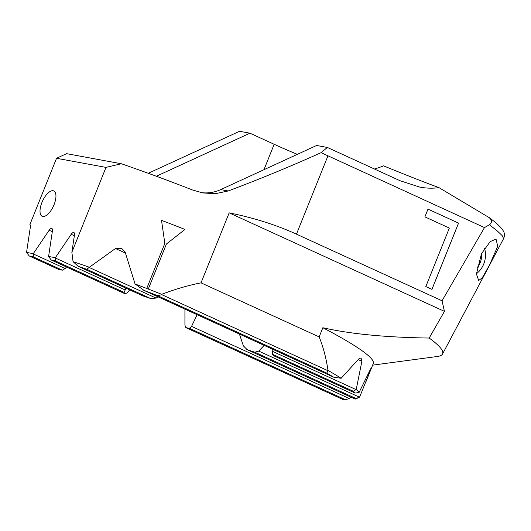 <?xml version="1.0" encoding="UTF-8"?>
<svg xmlns="http://www.w3.org/2000/svg" width="531" height="531" viewBox="0 0 531 531"><rect width="100%" height="100%" fill="white"/><g stroke="black" fill="none" stroke-linecap="round" stroke-linejoin="round"><path stroke-width="0.8" d="M372.623 365.149L437.305 356.493A271.792 26.523 -158.1 0 0 442.535 354.031A271.792 26.523 -158.1 0 0 429.187 338.048L444.44 311.372L442.038 300.772L484.498 227.593L321.102 152.662C290.862 166.283 259.891 179.053 228.177 190.974L215.334 193.702L202.862 192.939L192.494 189.972A211.053 20.596 21.9 0 0 121.327 163.747L106.001 167.398L56.532 158.291L66.594 153.658L121.327 163.747M442.535 354.031L503.6 238.598L502.18 235.598L497.268 230.939L489.436 224.746L484.498 227.593M481.458 253.765L490.206 241.612L496.027 239.05L497.72 246.284L489.502 265.088L482.241 277.819L478.69 280.494L476.433 274.056L481.458 253.765M42.812 216.462A13.932 6.014 -65.4 0 0 53.757 205.411A13.932 6.014 -65.4 0 0 53.777 190.934A13.932 6.014 -65.4 0 0 53.153 190.742A13.932 6.014 114.6 0 0 42.208 201.787A13.932 6.014 114.6 0 0 42.188 216.27A13.932 6.014 114.6 0 0 42.812 216.462M481.617 253.426A17.729 15.897 -79.6 0 1 479.506 264.119A17.729 15.897 -79.6 0 1 476.951 267.863M484.544 248.276A21.95 19.687 -79.6 0 1 483.734 264.026A21.95 19.687 -79.6 0 1 476.433 273.704M106.001 167.398L71.864 252.305L73.052 261.63A211.053 20.596 21.9 0 1 89.367 267.252L115.492 248.521L121.659 248.389L125.137 252.046L135.06 283.979A211.053 20.596 21.9 0 1 146.729 288.459L164.829 243.437L161.524 220.345A211.053 20.596 21.9 0 1 184.954 229.432L166.389 244.041L148.288 289.063A211.053 20.596 21.9 0 1 161.696 294.32C175.389 289.11 188.498 285.293 201.03 282.857L229.166 212.865C253.705 217.796 276.133 224.892 296.457 234.151L442.038 300.772M148.288 289.063L148.268 289.156A210.973 20.59 -158.1 0 0 146.702 288.545L146.729 288.459M135.06 283.979L143.947 290.351A208.524 20.351 21.9 0 1 157.627 295.694L161.782 294.665L161.696 294.32M424.886 216.867L427.999 209.121L458.572 223.113L431.935 289.375L425.822 286.574L449.345 228.058L424.886 216.867M66.548 267.013L65.167 268.527L33.36 253.971C33.652 255.789 33.446 256.672 32.749 256.626L29.165 255.935L26.55 252.404L30.393 226.77A4.221 1.819 -65.4 0 0 29.915 224.5L56.532 158.291M148.255 173.285L239.561 131.283L249.942 133.195L274.175 144.286A76.61 7.474 -158.1 0 0 297.333 154.348M374.441 169.004A109.751 98.421 100.4 0 0 383.548 165.864C406.865 175.389 425.344 182.644 438.971 187.622C432.891 188.512 426.493 188.339 419.755 187.104L400.075 180.732L327.361 147.459L321.102 152.662M503.594 238.598C504.769 235.16 507.835 231.377 489.33 217.703L438.971 187.622M489.33 217.703L491.202 219.861L491.573 221.785L490.704 223.697L489.436 224.746M327.361 147.459L316.615 145.481L220.704 189.6A42.208 37.854 -79.6 0 1 201.076 192.58M65.167 268.527L62.366 270.179L58.808 269.496L29.165 255.935M365.627 382.566L373.28 363.516A211.053 20.596 21.9 0 0 322.855 327.727L319.158 336.913C323.24 346.949 326.187 358.12 328.005 370.426A211.053 20.596 21.9 0 1 341.141 378.278L358.75 358.949L361.034 357.927L361.877 361.266L356.248 389.376A211.053 20.596 21.9 0 1 359.062 392.509L370.021 370.127C371.222 367.684 371.255 367.996 370.127 371.069L359.653 396.962A211.053 20.596 21.9 0 1 358.425 397.752L355.206 399.1L246.576 349.391L355.206 399.106M370.937 368.487L370.021 370.127M350.54 396.969L349.697 398.429L345.449 399.717A208.524 20.351 21.9 0 1 342.853 399.451L185.843 327.634L189.414 328.311L191.558 326.366L197.127 314.717M71.864 252.305L74.479 234.888A4.221 1.819 114.6 0 0 73.882 232.551A4.221 1.819 114.6 0 0 71.22 234.29L55.343 257.708L48.593 256.466L52.436 230.826A4.221 1.819 114.6 0 0 51.839 228.489A4.221 1.819 114.6 0 0 49.177 230.228L33.3 253.645L26.55 252.404M359.653 396.962L356.115 398.569A208.524 20.351 21.9 0 1 355.232 399.093M48.593 256.466L51.208 259.998L54.793 260.688C55.489 260.734 55.689 259.851 55.403 258.033L55.343 257.708M264.133 345.376L258.77 351.097L254.814 352.212A44.956 4.387 21.9 0 1 247.088 349.604L243.364 345.86L239.428 334.072M272.137 349.04L272.403 354.237A44.956 4.387 21.9 0 1 273.419 355.624L355.133 393.046L359.062 392.509M129.717 289.893L127.274 292.74L125.13 293.796A44.956 4.387 21.9 0 1 124.148 292.422L125.927 288.16M73.052 261.63L78.097 266.277L142.885 295.893A44.956 4.387 21.9 0 1 150.645 298.522L156.081 298.077L158.079 296.849M51.208 259.998L125.263 293.882L51.421 260.064M54.793 260.688L124.148 292.422L124.347 291.804M356.248 389.376L353.533 391.36A208.524 20.351 21.9 0 1 355.027 392.967L273.419 355.624M328.005 370.426L326.817 373.114A208.524 20.351 21.9 0 1 333.747 377.209L143.164 290.019M143.947 290.351L333.747 377.209L341.141 378.278M201.03 282.857L319.158 336.913M322.855 327.727C349.949 333.946 385.393 337.391 429.187 338.048M229.166 212.865L444.44 311.372M142.885 295.893L78.588 266.469A208.524 20.351 21.9 0 1 86.825 269.317L89.367 267.252M156.353 176.246L249.942 133.195M184.927 309.135L184.927 325.145L185.843 327.634M427.993 209.128L458.538 223.106L431.902 289.362M164.829 243.437L146.702 288.545M161.524 220.345L164.836 243.45M184.947 229.438A210.973 20.59 -158.1 0 0 161.53 220.358M327.906 155.935L296.457 234.151M220.704 189.6L228.177 190.974M62.366 270.179L32.749 256.626M58.994 269.556L29.378 256.002M274.175 144.286L263.96 169.701M52.31 231.662L49.177 230.228M349.338 398.569L191.558 326.366M356.115 398.569L254.814 352.212M345.449 399.717L189.414 328.311M342.853 399.451L186.036 327.693M359.314 397.102L258.77 351.097M125.143 289.946L55.403 258.033M370.127 371.069L369.682 370.864M74.353 235.724L71.22 234.29M361.877 361.266L358.219 359.593M125.416 253.061L115.492 248.521M353.533 391.36L272.403 354.237M150.645 298.522L86.825 269.317M355.909 389.522L271.912 351.084M156.081 298.077L89.4 267.564M326.817 373.114L157.627 295.694M327.607 370.545L161.782 294.665"/></g></svg>
